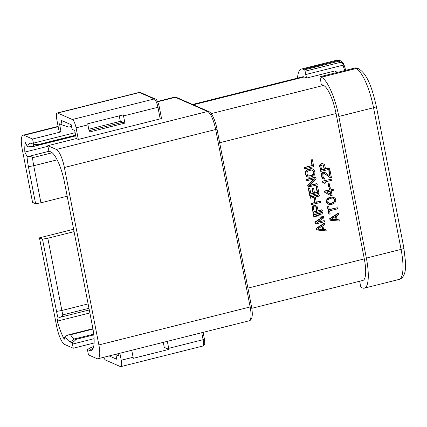 <?xml version="1.0" encoding="UTF-8"?>
<svg xmlns="http://www.w3.org/2000/svg" width="427" height="427" viewBox="0 0 427 427"><rect width="100%" height="100%" fill="white"/><g stroke="black" fill="none" stroke-linecap="round" stroke-linejoin="round"><path stroke-width="0.64" d="M87.503 349.585L89.515 350.466A27.904 7.366 -104.1 0 0 91.784 350.332A27.904 7.366 -104.1 0 0 92.654 327.258L64.52 182.5A27.904 7.366 -104.1 0 0 50.93 151.959L48.918 151.078A3.17 0.838 75.9 0 1 48.603 149.824L47.803 145.698L56.353 149.445A16.488 4.355 75.9 0 1 64.381 167.491L98.872 344.931A16.488 4.355 75.9 0 1 97.943 358.755A16.488 4.355 75.9 0 1 97.02 358.643L88.464 354.896L87.663 350.775A3.17 0.838 75.9 0 1 87.503 349.585C89.761 348.101 91.511 347.22 92.766 346.943L93.497 347.263M47.803 145.698L76.278 138.551L78.322 139.448L160.194 118.893A1.9 0.368 -11 0 0 161.491 118.279L159.234 106.675A1.9 0.368 169 0 1 157.937 107.289L123.526 115.925L124.924 123.104L89.328 132.039L87.93 124.86A7.611 2.007 -104.1 0 0 87.7 123.782L123.296 114.847A7.611 2.007 75.9 0 1 123.526 115.925M32.596 139.031L33.397 143.157A3.17 0.838 75.9 0 1 33.557 144.342L31.545 143.461A27.904 7.366 -104.1 0 0 30.744 143.232A27.904 7.366 -104.1 0 0 27.515 146.861L25.316 142.543A34.085 8.999 -104.1 0 0 24.841 152.092L27.024 156.367A27.904 7.366 -104.1 0 0 28.406 166.674L35.612 203.748L32.569 202.414L22.188 149.002A16.488 4.355 75.9 0 1 23.117 135.172A16.488 4.355 75.9 0 1 24.045 135.284L32.596 139.031L61.072 131.884L59.027 130.988L56.775 119.384A7.611 2.007 75.9 0 1 57.202 113.006A7.611 2.007 75.9 0 1 57.629 113.054L72.36 119.512A7.611 2.007 75.9 0 1 76.065 127.838L78.322 139.448M39.455 237.839L42.497 239.173L56.545 311.432A27.904 7.366 -104.1 0 0 58.083 318.152L57.25 321.141A34.085 8.999 -104.1 0 0 64.231 339.268L65.075 336.241A27.904 7.366 -104.1 0 0 70.129 341.968L72.142 342.854A3.17 0.838 75.9 0 1 72.457 344.109L73.263 348.229L64.707 344.482A16.488 4.355 75.9 0 1 56.679 326.436L39.455 237.839L73.609 229.267M192.561 104.46L302.812 76.785A25.684 6.784 -104.1 0 1 304.259 76.961L306.709 78.034A6.341 1.676 -104.1 0 1 305.743 74.538L343.121 65.155L343.009 64.573A2.856 2.695 -66.3 0 0 339.801 62.497L305.097 71.208L305.743 74.538M297.512 78.114A35.831 9.463 75.9 0 1 301.334 69.083A35.831 9.463 75.9 0 1 303.346 69.323L304.478 69.82A1.27 0.336 75.9 0 1 305.097 71.208M320.186 76.727A1.27 0.336 75.9 0 1 320.255 76.737L321.387 77.228A35.831 9.463 75.9 0 1 338.83 116.448L366.366 258.089L401.07 249.379A4.121 0.795 -11 0 0 403.883 248.05L405.65 263.342C405.581 271.46 404.849 272.714 403.793 275.303C402.565 277.598 400.99 278.975 399.058 279.423A35.831 9.463 -104.1 0 0 401.07 249.379L373.54 107.737A35.831 9.463 -104.1 0 0 356.091 68.517L354.96 68.021A1.27 0.336 -104.1 0 0 354.89 68.016L320.186 76.727A1.27 0.336 75.9 0 0 320.111 77.789L320.757 81.119A6.341 1.676 -104.1 0 1 321.099 84.343L323.549 85.416A25.684 6.784 -104.1 0 1 336.054 113.529L364.311 258.895A25.684 6.784 -104.1 0 1 362.87 280.432L251.797 308.315M337.602 72.355L334.592 71.037L306.709 78.034M366.366 258.089A35.831 9.463 75.9 0 1 364.348 288.14A35.831 9.463 75.9 0 1 362.336 287.894L361.205 287.398A1.27 0.336 75.9 0 1 360.585 286.01L359.94 282.679A6.341 1.676 -104.1 0 0 359.614 281.249M326.025 229.774L326.244 230.916L316.375 229.934L316.076 228.402L324.381 223.118L324.76 223.284L324.984 224.431L322.86 225.76L323.602 229.582L326.025 229.774L323.575 229.443M338.024 213.286L329.719 218.576L330.018 220.102L330.397 220.268L330.098 218.741L338.408 213.452L338.024 213.286M338.408 213.452L338.627 214.6L336.503 215.934L337.245 219.75L339.668 219.942L337.218 219.611M337.293 207.725L337.517 208.872L329.564 210.869L330.156 213.922L329.212 214.162L328.827 213.991L327.418 206.737L328.747 206.668L329.34 209.721L337.293 207.725L329.292 209.47M328 203.855L326.836 201.944L326.804 200.749L327.642 198.939L329.767 197.605L331.469 197.178L333.887 197.37L331.09 197.012L329.382 197.439L327.263 198.774L326.42 200.583L326.458 201.779L326.868 202.873L328.678 204.282L327.621 203.684M324.6 192.235L330.984 195.699L324.6 192.235L324.376 191.088L329.489 189.807L329.121 187.896L330.637 187.779L331.005 189.684L333.658 189.022L330.957 189.439M327.925 183.791L329.249 183.722L329.772 186.391L328.822 186.631L328.443 186.466L327.925 183.791L329.249 183.722M322.449 181.16L331.726 179.094L331.95 180.242L324.568 182.094L326.116 182.905L324.6 183.284L322.673 182.308L322.449 181.16L331.726 179.094M329.783 175.983L328.769 170.768L330.092 170.699L331.432 177.568L330.103 177.637L324.493 173.597M322.876 178.513L321.75 175.796L321.947 173.741L323.276 172.407L325.091 172.551L322.897 172.241L321.568 173.575L321.371 175.625L321.969 177.68L323.783 179.089L322.497 178.347M330.482 177.808L324.712 173.65L323.879 173.458L322.737 174.744L323.26 177.418L324.392 178.134L323.709 177.856M320.01 166.824L320.431 164.913L321.611 163.819L320.698 163.984L319.631 165.655L320.517 171.238L320.901 171.403L320.01 166.824L319.631 166.658M325.55 168.772L329.196 167.859L329.575 168.024L329.799 169.172L320.901 171.403M321.611 163.819L322.972 163.674L322.593 163.509L321.227 163.653M323.426 216.414L323.725 217.941L317.234 222.371L324.242 220.61L324.467 221.757L315.564 223.988L315.233 222.275L322.625 217.412L314.117 216.548L313.738 216.382L313.402 214.664L322.305 212.427L322.684 212.593L322.908 213.74L315.9 215.496L323.426 216.414L316.226 215.416M322.081 217.359L314.854 222.104L315.185 223.823L315.564 223.988M317.843 221.955L324.242 220.61M312.596 208.723L313.023 206.812L314.197 205.718L313.285 205.883L312.222 207.554L313.108 213.137L313.487 213.303L312.596 208.723L312.217 208.552M318.142 210.671L321.782 209.758L322.166 209.924L322.385 211.066L313.487 213.303M314.197 205.718L315.558 205.574L313.818 205.547M316.279 202.131L320.117 201.165L320.496 201.33L320.714 202.478L311.438 204.544L311.214 203.401L314.811 202.499L313.824 197.402M311.817 204.714L311.593 203.567L315.195 202.665L314.155 197.322L310.557 198.224L310.178 198.053L309.954 196.911L318.852 194.675L319.231 194.845L319.455 195.988L315.291 197.034L316.327 202.377L320.496 201.33M314.502 192.967L317.197 192.289L316.087 186.562L317.603 186.444L318.937 193.319L310.039 195.55L309.655 195.385L308.321 188.51L309.837 188.392L310.952 194.12L313.413 193.5L313.034 193.335L312.068 188.371L313.583 188.254L314.55 193.217L317.576 192.454L316.466 186.732L316.087 186.562M310.904 193.869L313.034 193.335M309.676 185.371L316.701 183.605L317.08 183.77L317.304 184.918L308.022 186.983L307.691 185.27L313.989 178.945M308.406 187.154L308.07 185.435L314.715 178.764L307.141 180.664L306.762 180.493L306.538 179.351L315.441 177.114L315.82 177.285L316.151 178.998L309.319 185.724L317.08 183.77M306.933 176.511L306.031 174.937L305.652 174.771L306.554 176.346L307.835 177.082L306.554 176.346M306.031 174.937L305.737 172.407L306.575 170.597L308.171 169.594L312.447 168.857L310.626 168.713L307.787 169.428L306.196 170.426L305.358 172.241L305.652 174.771M310.888 159.842L312.404 159.725L313.744 166.594L304.841 168.83L304.462 168.66L304.237 167.517L312.004 165.569L310.888 159.842L312.404 159.725M316.754 230.1L316.455 228.573L316.076 228.402M316.455 228.573L324.76 223.284M322.139 226.145L317.362 229.144L322.807 229.582L322.139 226.145M322.807 229.582L322.428 229.411L321.83 226.337M322.428 229.411L317.555 229.021M330.098 218.741L329.719 218.576M339.668 219.942L339.892 221.09L330.397 220.268M335.782 216.313L331.005 219.313L336.455 219.75L335.782 216.313M336.455 219.75L336.07 219.579L335.473 216.505M336.07 219.579L331.197 219.195M329.212 214.162L327.797 206.908L327.418 206.737M327.797 206.908L328.747 206.668M333.887 197.37L335.323 198.614L335.734 199.708L335.766 200.903L334.928 202.713L332.804 204.047L331.101 204.474L328.678 204.282M327.247 203.044L326.868 202.873M326.836 201.944L326.458 201.779M326.804 200.749L326.42 200.583M327.183 199.655L326.804 199.489M327.642 198.939L327.263 198.774M328.326 198.368L327.947 198.203M328.854 198.032L328.475 197.866M329.767 197.605L329.382 197.439M331.469 197.178L331.09 197.012M332.452 197.13L332.073 196.964M333.06 197.178L332.676 197.012M329.932 203.567L332.43 203.14L334.517 201.619L334.789 199.948L333.925 198.56L332.638 198.085L331.464 198.181L329.041 198.987L328.053 200.039L327.781 201.704L328.646 203.092L329.932 203.567L328.603 203.049M331.106 203.476L329.553 203.401M333.583 198.438L334.405 199.783L334.138 201.448L333.151 202.499L330.722 203.305M334.41 199.041L334.031 198.875M334.789 199.948L334.405 199.783M334.784 200.952L334.405 200.781M334.517 201.619L334.138 201.448M333.53 202.665L333.151 202.499M332.43 203.14L332.051 202.974M324.979 192.401L324.755 191.253L324.376 191.088M324.755 191.253L329.868 189.972L329.489 189.807M329.868 189.972L329.5 188.061L329.121 187.896M329.5 188.061L330.637 187.779M333.658 189.022L333.877 190.164L331.229 190.832L332.121 195.411L330.984 195.699M326.495 192.022L330.722 194.36L330.092 191.115L326.495 192.022M330.333 194.146L329.761 191.2M328.822 186.631L328.304 183.957M324.6 183.284L322.673 182.308M323.052 182.473L322.828 181.331M324.392 178.134L324.579 179.089L323.783 179.089M322.348 177.845L321.969 177.68M321.899 176.559L321.52 176.388M321.75 175.796L321.371 175.625M321.718 174.6L321.339 174.435M321.947 173.741L321.568 173.575M322.556 172.791L322.177 172.62M323.276 172.407L322.897 172.241M323.655 172.311L323.276 172.145M324.451 172.316L324.072 172.145M325.091 172.551L330.188 176.282L329.148 170.933L328.769 170.768M329.148 170.933L330.092 170.699M321.077 164.149L320.698 163.984M322.364 163.626L321.985 163.461M322.972 163.674L324.557 164.678L325.598 169.023L329.575 168.024M320.01 165.82L319.631 165.655M320.431 164.913L320.053 164.747M324.461 169.305L323.458 165.158L321.83 164.966L320.997 165.772L320.917 166.397L321.622 170.021L324.461 169.305L324.082 169.14L323.378 165.516L323.757 165.681M321.574 169.77L324.082 169.14M322.871 164.859L323.378 165.516M323.458 165.158L323.079 164.987M315.233 222.275L314.854 222.104M314.117 216.548L313.786 214.829L313.402 214.664M313.786 214.829L322.684 212.593M313.669 206.049L313.285 205.883M314.955 205.526L314.576 205.36M315.558 205.574L317.144 206.577L318.19 210.922L322.166 209.924M312.601 207.719L312.222 207.554M313.023 206.812L312.639 206.647M317.053 211.205L316.044 207.052L314.421 206.86L313.583 207.671L313.509 208.291L314.213 211.92L317.053 211.205L316.674 211.039L315.964 207.41L316.348 207.581M314.165 211.669L316.674 211.039M315.457 206.759L315.964 207.41M316.044 207.052L315.665 206.887M311.593 203.567L311.214 203.401M315.195 202.665L314.811 202.499M310.557 198.224L310.333 197.077L309.954 196.911M310.333 197.077L319.231 194.845M317.576 192.454L317.197 192.289M316.466 186.732L317.603 186.444M310.039 195.55L308.7 188.681L308.321 188.51M308.7 188.681L309.837 188.392M313.413 193.5L312.447 188.542L312.068 188.371M312.447 188.542L313.583 188.254M308.07 185.435L307.691 185.27M307.141 180.664L306.922 179.516L306.538 179.351M306.922 179.516L315.82 177.285M306.405 175.844L306.026 175.678M305.732 173.41L305.353 173.245M305.737 172.407L305.358 172.241M305.967 171.547L305.588 171.382M306.575 170.597L306.196 170.426M307.259 170.021L306.88 169.855M308.171 169.594L307.787 169.428M311.011 168.884L310.626 168.713M311.993 168.836L311.614 168.67M312.826 169.028L313.728 169.599L314.63 171.174L314.929 172.7L314.694 174.563L314.085 175.518L312.495 176.516L309.655 177.232L307.835 177.082M306.869 173.122L307.504 175.369L308.636 176.084L309.431 176.084L312.991 174.99L313.792 172.988L313.156 170.747L312.671 170.266L311.23 170.026L307.67 171.12L306.869 173.122M312.329 170.138L313.114 171.291L313.413 172.823L313.103 174.301L311.891 175.203L309.052 175.919L307.952 175.801M313.156 170.747L312.777 170.576M313.498 171.462L313.114 171.291M313.792 172.988L313.413 172.823M313.754 173.8L313.37 173.634M313.482 174.467L313.103 174.301M312.991 174.99L312.612 174.824M312.27 175.369L311.891 175.203M309.431 176.084L309.052 175.919M308.636 176.084L308.257 175.919M304.841 168.83L304.622 167.683L304.237 167.517M304.622 167.683L312.004 165.569M312.383 165.735L311.272 160.008M33.557 144.342L37.789 144.604M75.622 135.172L37.827 144.657M76.278 138.551L74.704 130.459L72.094 129.312L71.202 124.732L61.221 120.355L62.112 124.94L59.502 123.793L61.072 131.884M119.256 115.861L120.265 121.06L122.88 122.207L89.067 130.694M65.075 336.241L69.009 334.688L70.498 334.741A25.999 6.864 -104.1 0 0 74.522 338.947L75.659 339.449C75.755 339.897 74.586 341.029 72.142 342.854M42.497 239.173L47.813 238.234L61.862 310.488A25.999 6.864 -104.1 0 0 62.817 314.864C62.945 315.596 62.064 316.391 60.175 317.25L58.083 318.152M57.25 321.141L89.873 312.954M47.813 238.234L74.068 231.642M27.024 156.367L28.566 156.415C31.118 156.56 32.447 156.987 32.553 157.702A25.999 6.864 -104.1 0 0 33.722 165.729L40.928 202.804L67.183 196.217M35.612 203.748L40.928 202.804M34.299 144.422A25.999 6.864 -104.1 0 0 33.141 146.424L27.515 146.861M47.92 146.301L24.841 152.092M92.429 346.959L93.63 346.729M109.173 355.937L116.79 359.278L115.904 354.693L118.514 355.84L118.098 353.7M73.263 348.229L94.1 342.998M167.341 341.338L168.702 348.336A7.611 2.007 75.9 0 1 168.884 349.393L164.256 347.364L163.279 342.358M168.884 349.393L133.288 358.328A7.611 2.007 -104.1 0 0 133.107 357.271L131.746 350.273M119.88 353.252L121.241 360.249A7.611 2.007 75.9 0 1 120.814 366.628A7.611 2.007 75.9 0 1 120.387 366.579L105.656 360.121A7.611 2.007 75.9 0 1 103.649 357.324M116.507 354.095L115.904 354.693M122.88 122.207L124.924 123.104M71.528 126.419L68.758 127.113L62.112 124.94M56.353 149.445L207.639 111.474L175.326 97.308L157.659 101.743M58.2 126.712L24.045 135.284M176.447 97.399A1.9 1.799 113.7 0 0 175.326 97.308A16.488 4.355 -104.1 0 0 174.397 97.196L176.447 97.399L208.76 111.559C209.139 111.949 210.041 111.404 212.838 116.357C214.621 119.896 215.998 124.081 216.964 128.906A1.9 0.368 169 0 1 215.667 129.52L64.381 167.491M98.872 344.931L250.158 306.954A1.9 0.368 -11 0 0 251.455 306.34C252.544 312.383 252.272 315.025 252.197 315.686L251.866 317.656C251.402 319.385 250.521 320.426 249.229 320.784A16.488 4.355 -104.1 0 0 250.158 306.954L215.667 129.52A16.488 4.355 -104.1 0 0 207.639 111.474A1.9 1.799 -66.3 0 1 208.76 111.559M211.151 113.63L323.549 85.416M304.259 76.961L193.34 104.802M247.911 288.113L364.311 258.895M336.054 113.529L219.654 142.746M321.387 77.228L356.091 68.517A4.121 3.896 -66.3 0 1 358.52 68.715C368.031 74.474 372.483 89.835 376.347 106.408A4.121 0.795 169 0 1 373.54 107.737L338.83 116.448M354.832 68.058A1.27 0.336 -104.1 0 1 354.89 68.016L357.388 68.219A4.121 3.896 113.7 0 0 354.96 68.021L320.255 76.737M344.904 70.519A6.341 1.676 75.9 0 1 343.121 65.155L343.986 64.749L345.742 70.311M339.801 62.497A1.27 0.336 -104.1 0 0 339.187 61.109L338.056 60.613L303.346 69.323M304.478 69.82L339.187 61.109A4.121 3.896 -66.3 0 1 341.611 61.301L343.874 64.167L343.009 64.573M336.038 60.372L340.479 60.81A4.121 3.896 113.7 0 0 338.056 60.613A35.831 9.463 -104.1 0 0 336.038 60.372L301.334 69.083M343.815 64.109L343.986 64.749M33.397 143.157L75.136 132.68M88.784 129.253L120.686 121.247M94.1 338.675L72.457 344.109M75.659 339.449L93.812 334.891M93.726 334.127L74.522 338.947L70.129 341.968M92.995 329.094L70.498 334.741M62.817 314.864L88.971 308.299M56.545 311.432L61.862 310.488L88.117 303.896M89.291 309.943L60.175 317.25M57.154 159.847L33.722 165.729L28.406 166.674M28.566 156.415L49.254 151.222M52.195 152.77L32.553 157.702M33.141 146.424L75.728 135.733M89.515 350.466L93.326 347.845M121.241 360.249L133.107 357.271M168.702 348.336L203.113 339.695L201.752 332.697M202.686 346.078A7.611 2.007 -104.1 0 0 203.113 339.695A1.9 0.368 -11 0 0 204.41 339.086C204.805 342.491 204.832 344.215 204.49 344.247C204.57 344.765 203.967 345.374 202.686 346.078L120.814 366.628M160.194 118.893L157.937 107.289A7.611 2.007 -104.1 0 0 154.232 98.957L139.501 92.504L57.629 113.054M87.93 124.86L76.065 127.838M72.36 119.512L154.232 98.957A1.9 1.799 -66.3 0 1 155.353 99.048L140.622 92.595A1.9 1.799 113.7 0 0 139.501 92.504A7.611 2.007 -104.1 0 0 139.074 92.451L140.622 92.595M399.058 279.423L364.348 288.14M376.347 106.408L403.883 248.05M357.388 68.219L358.52 68.715M340.479 60.81L341.611 61.301M174.397 97.196L157.504 101.439M58.136 126.381L23.117 135.172M216.964 128.906L251.455 306.34M69.009 334.688L92.921 328.689M75.755 135.871L32.612 146.701M92.504 346.943L93.646 346.66M204.41 339.086L203.103 332.361M249.229 320.784L97.943 358.755M57.202 113.006L139.074 92.451M159.234 106.675L158.534 103.969C157.221 100.607 156.165 98.968 155.353 99.048"/></g></svg>
